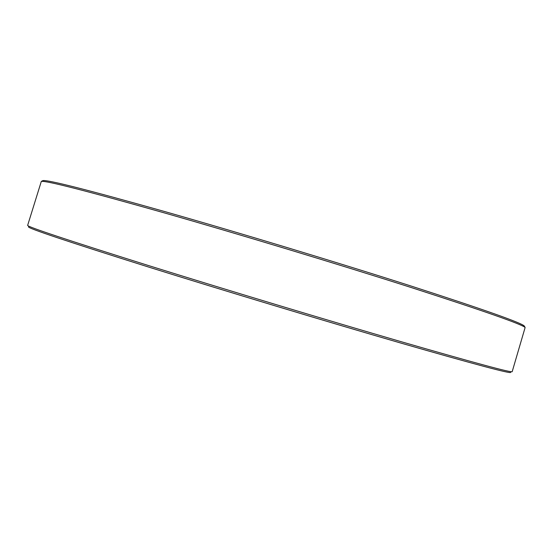 <?xml version="1.0" encoding="UTF-8"?>
<svg xmlns="http://www.w3.org/2000/svg" width="553" height="553" viewBox="0 0 553 553"><rect width="100%" height="100%" fill="white"/><g stroke="black" fill="none" stroke-linecap="round" stroke-linejoin="round"><path stroke-width="0.83" d="M510.675 372.404C510.931 373.973 474.35 364.206 400.946 343.095C327.894 321.957 224.504 290.809 148.57 267.044C67.058 241.391 27.035 227.981 28.5 226.82M148.273 265.475C224.373 289.233 327.97 320.457 401.36 341.754C475.131 363.045 512.071 373.005 512.196 371.637L525.129 327.494C521.991 324.314 483.937 310.973 410.976 287.456C338.63 264.327 238.647 234.099 164.193 212.85C86.406 190.84 45.443 180.361 41.309 181.419L27.65 225.347C26.641 226.536 66.844 239.912 148.273 265.475M42.436 180.838L42.851 180.631C47.102 179.518 87.92 189.886 165.306 211.723C239.366 232.806 338.706 262.841 410.637 285.894C483.198 309.334 521.085 322.703 524.279 325.98L524.507 326.388M524.279 325.98L525.129 327.494M42.851 180.631L41.309 181.419"/></g></svg>
